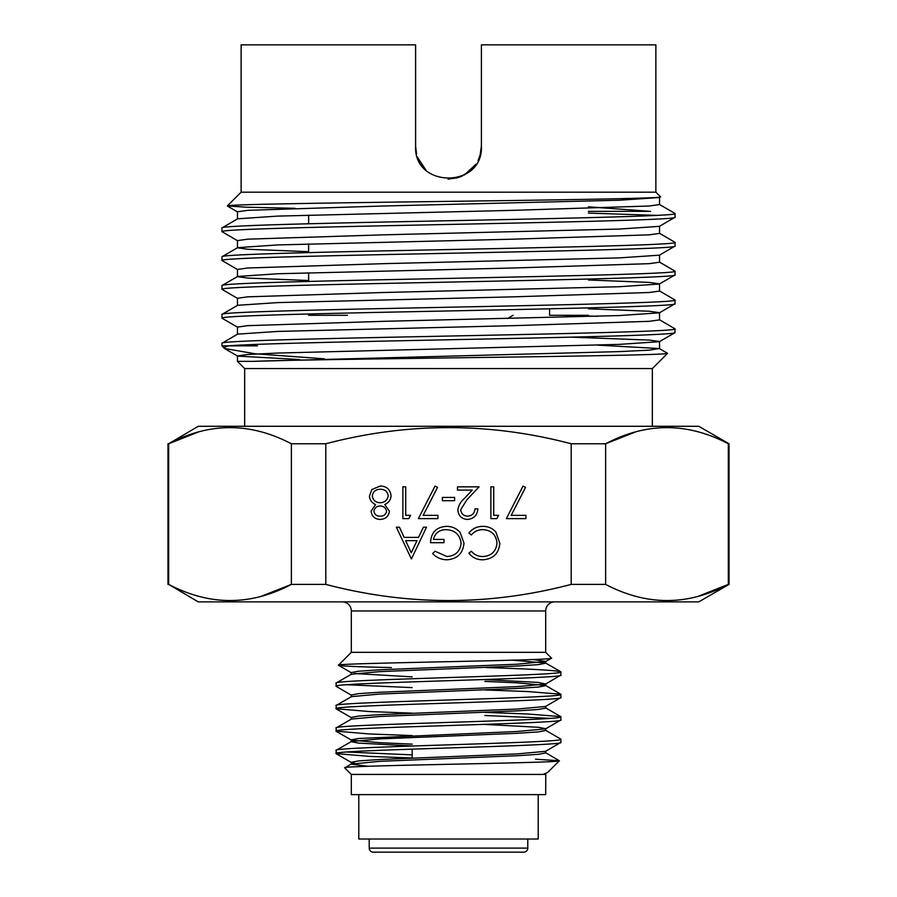 <?xml version="1.0" encoding="UTF-8"?>
<svg xmlns="http://www.w3.org/2000/svg" width="897" height="897" viewBox="0 0 897 897"><rect width="100%" height="100%" fill="white"/><g stroke="black" fill="none" stroke-linecap="round" stroke-linejoin="round"><path stroke-width="1.35" d="M549.581 308.826L549.581 315.296L588.365 315.296M369.216 848.114A4.037 4.037 0 0 0 373.253 852.15L523.747 852.15A4.037 4.037 0 0 0 527.784 848.114L369.216 848.114L369.216 839.02M527.784 839.02L527.784 848.114M507.377 318.592L513.084 315.296M729.026 443.768L698.763 426.288L198.237 426.288L168.67 443.768C209.45 422.263 250.353 422.263 291.368 443.768L325.802 443.768C407.731 422.252 489.527 422.252 571.198 443.768L605.632 443.768C646.412 422.263 687.304 422.263 728.33 443.768L729.026 443.768L729.026 584.396L728.33 584.396C687.551 605.901 646.647 605.901 605.632 584.396L571.198 584.396C489.527 605.912 407.731 605.912 325.802 584.396L291.368 584.396C250.588 605.901 209.696 605.901 168.67 584.396L198.237 601.876L698.763 601.876L729.026 584.396M241.125 192.182L655.875 192.182L655.875 44.85L481.397 44.85L481.397 146.166C483.393 188.65 413.562 188.561 415.603 146.166L415.603 44.85L241.125 44.85L241.125 192.182L227.367 205.94L245.98 207.185L295.102 208.306M655.875 192.182L660.495 196.802L659.396 197.519L619.233 200.233L383.288 206.007L247.796 210.324L237.458 211.77L237.458 218.98M660.495 196.802C665.025 198.36 560.636 199.896 444.789 201.421C329.165 202.935 225.809 204.449 227.367 205.94M244.657 426.288L244.657 368.566L652.343 368.566L667.559 353.351L659.396 348.552L649.204 350.166L619.233 351.602L252.786 361.368C287.522 360 394.534 358.665 492.318 357.32C591.022 355.997 668.108 354.651 667.559 353.351M244.657 368.566L237.458 361.368L252.786 361.368M240.183 345.121L257.428 345.861L228.612 345.861C225.069 346.758 223.734 347.632 224.586 348.496L255.309 353.799L324.355 358.811M224.586 348.496L221.951 345.861L221.951 343.259C220.505 341.342 287.062 339.402 378.5 337.485C517.603 334.603 680.7 331.722 675.049 328.84L674.914 332.709L659.396 341.679L619.233 344.392L277.767 353.048L247.796 354.483L237.458 355.93L237.458 361.368M652.343 426.288L652.343 368.566M308.635 281.445L308.635 272.766M308.635 252.606L308.635 243.928M308.635 223.779L308.635 215.101M448.612 179.064L460.845 176.653M308.635 315.296L347.419 315.296M421.691 165.227L417.374 156.796M416.533 153.936L415.603 146.166L416.242 152.602M351.22 674.432L351.22 672.615L358.632 671.214L379.711 669.812L517.289 664.206L545.78 661.403L545.78 663.219L538.368 664.621L517.289 666.023L379.711 671.629L351.411 674.219L336.24 682.987L336.083 686.295C329.143 682.561 567.857 678.827 560.917 675.082L545.589 684.041L538.368 682.426L484.829 679.59M560.917 675.082L560.76 671.775L545.589 663.006L512.467 660.181M336.083 683.166C329.143 679.433 567.857 675.699 560.917 671.954C558.36 670.496 533.468 669.039 486.241 667.57M484.829 724.428L538.368 727.276L545.78 728.678L545.78 730.494L538.368 731.896L517.289 733.298L379.711 738.904L351.411 741.494L336.24 750.262L336.083 753.57C329.143 749.836 567.857 746.102 560.917 742.357L545.589 751.316L517.289 753.906L379.711 759.512L358.632 760.914L351.22 762.315L351.22 764.132L379.711 761.329L517.289 755.723L538.368 754.321L545.78 752.919L545.78 751.103M560.917 742.357L560.76 739.05L545.589 730.281M336.083 750.441C329.143 746.708 567.857 742.963 560.917 739.229M545.78 706.253L545.78 708.069L538.368 709.471L517.289 710.873L379.711 716.479L351.411 719.069L336.24 727.837L336.083 731.145C329.143 727.411 567.857 723.677 560.917 719.932L545.589 728.891L517.289 731.481L358.632 738.489L351.22 739.89L351.22 741.707L358.632 743.108L412.172 745.945M560.917 719.932L560.76 716.625L527.985 714.001L484.829 712.364M336.083 728.016C329.143 724.283 567.857 720.538 560.917 716.804M545.78 683.828L545.78 685.644L538.368 687.046L517.289 688.448L379.711 694.054L351.411 696.644L336.24 705.412L336.083 708.72C329.143 704.986 567.857 701.252 560.917 697.507L545.589 706.466L517.289 709.056L379.711 714.662L358.632 716.064L351.22 717.465L351.22 719.282M560.917 697.507L560.76 694.2L527.985 691.576L484.829 689.939M336.083 705.591C329.143 701.858 567.857 698.113 560.917 694.379M336.083 753.57L369.015 756.373L412.172 758.01M412.172 754.882L346.668 752.011M336.083 731.145L369.015 733.948L412.172 735.585M336.083 708.72L369.015 711.523L412.172 713.16M484.829 715.503L550.332 718.374M336.083 686.295L351.411 695.253M412.172 687.607L346.668 684.736M342.239 601.876A9.082 9.082 0 0 1 351.321 610.958L351.321 652.332L545.679 652.332L545.679 610.958A9.082 9.082 0 0 1 554.761 601.876M358.789 794.619L358.789 839.02L538.211 839.02L538.211 794.619M545.679 774.436L351.321 774.436L351.321 794.619L545.679 794.619L545.78 774.335L543.223 774.335L547.686 772.418L559.358 760.757C564.818 763.044 336.857 765.41 344.751 767.866L351.411 763.919M543.223 774.335L547.686 772.418M351.321 774.436L344.751 767.866M351.321 652.332L338.427 665.226C333.022 662.928 559.313 660.573 551.464 658.118L545.589 661.616M545.679 652.332L551.464 658.118M412.172 758.066L412.172 749.141M675.049 217.231L675.049 213.52C680.7 216.401 517.603 219.283 378.5 222.164C287.062 224.082 220.505 226.01 221.951 227.928L221.951 231.65C220.505 229.733 287.062 227.804 378.5 225.887C517.603 223.005 680.7 220.113 675.049 217.231L659.396 226.347L619.233 229.071L383.288 234.835L247.796 239.163L237.458 240.598L237.458 247.807L247.796 249.254L308.635 251.687M659.542 197.351L659.542 204.561L649.204 206.007L513.712 210.324L277.767 216.099L237.604 218.812L221.951 227.928M675.049 332.563C676.495 334.48 609.938 336.409 518.511 338.326C398.873 340.849 255.78 343.338 228.612 345.861L221.951 345.861M588.365 308.803L649.204 311.237L659.542 312.683L659.542 319.893L649.204 321.328L513.712 325.656L277.767 331.419L237.604 334.144L221.951 343.259M675.049 303.724L675.049 300.013C680.7 302.894 517.603 305.776 378.5 308.658C287.062 310.575 220.505 312.504 221.951 314.421L221.951 318.143C220.505 316.226 287.062 314.298 378.5 312.38C517.603 309.499 680.7 306.606 675.049 303.724L659.396 312.84L619.233 315.565L383.288 321.328L247.796 325.656L237.458 327.091L237.458 334.301M588.365 279.976L649.204 282.409L659.542 283.844L659.542 291.054L649.204 292.5L513.712 296.829L277.767 302.592L237.604 305.305L221.951 314.421M675.049 274.897L675.049 271.174C680.7 274.056 517.603 276.949 378.5 279.83C287.062 281.748 220.505 283.676 221.951 285.594L221.951 289.316C220.505 287.399 287.062 285.459 378.5 283.542C517.603 280.66 680.7 277.778 675.049 274.897L659.396 284.013L619.233 286.737L383.288 292.5L247.796 296.829L237.458 298.264L237.458 305.473M659.542 255.017L659.542 262.227L649.204 263.662L513.712 267.99L277.767 273.753L237.604 276.478L221.951 285.594M675.049 246.07L675.049 242.347C680.7 245.229 517.603 248.11 378.5 250.992C287.062 252.909 220.505 254.849 221.951 256.766L221.951 260.478C220.505 258.56 287.062 256.632 378.5 254.714C517.603 251.833 680.7 248.951 675.049 246.07L659.396 255.185L619.233 257.899L383.288 263.662L247.796 267.99L237.458 269.436L237.458 276.646L247.796 278.081L308.635 280.514M659.542 226.19L659.542 233.399L649.204 234.835L513.712 239.163L277.767 244.926L237.604 247.65L221.951 256.766M221.951 318.143L237.604 327.259M659.396 319.724L675.049 328.84M221.951 289.316L237.604 298.432M659.396 290.897L675.049 300.013M221.951 260.478L237.604 269.593M659.396 262.059L675.049 271.174M221.951 231.65L237.604 240.766M659.396 233.231L675.049 242.347M588.365 213.082L656.817 215.37M588.365 206.826L650.549 211.356L588.365 211.356M659.396 204.393L675.049 213.52M480.344 154.419L478.079 160.563M476.027 164.173L464.422 174.949M480.063 155.416L481.397 146.166M410.602 515.36L408.74 518.623L402.865 518.623L402.865 486.836L405.713 486.836L405.713 515.36L410.602 515.36M454.611 497.431L454.611 500.694L442.389 500.694L442.389 497.431L454.611 497.431M498.62 515.36L496.759 518.623L490.872 518.623L490.872 486.836L493.731 486.836L493.731 515.36L498.62 515.36M411.42 558.988L396.339 527.201L399.445 527.201L404.143 537.393L418.551 537.393L423.384 527.201L426.501 527.201L411.42 558.988M482.743 559.795C477.025 559.829 472.394 557.609 468.873 553.157L471.374 551.24C474.39 554.783 478.236 556.555 482.922 556.544C491.433 555.949 496.131 551.453 496.994 543.066C496.097 534.59 491.343 530.116 482.721 529.645C478.146 529.69 474.356 531.461 471.374 534.948L468.873 533.053C472.394 528.602 477.002 526.382 482.698 526.382C487.934 526.281 492.296 528.131 495.817 531.943L499.842 543.279C498.833 553.584 493.137 559.089 482.743 559.795M446.885 559.795C441.29 559.694 436.525 557.609 432.612 553.561L435.056 551.24L446.986 556.544C455.384 555.916 460.105 551.487 461.136 543.234C459.926 534.634 454.902 530.105 446.067 529.645C439.306 529.757 435.09 533.02 433.419 539.422L444.015 539.422L444.015 542.685L430.571 542.685C431.009 532.526 436.256 527.088 446.314 526.382C451.841 526.292 456.438 528.299 460.083 532.392L463.984 543.111C462.987 553.471 457.291 559.033 446.885 559.795M525.922 515.36L525.922 518.623L506.357 518.623L523.063 486.028L525.53 487.374L511.189 515.36L525.922 515.36M467.617 516.179C472.091 515.809 474.547 513.364 474.984 508.846L477.843 508.846C477.316 515.293 473.863 518.825 467.472 519.43C461.607 519.004 458.412 515.853 457.874 509.989C458.513 505.448 460.654 501.647 464.298 498.586L472.259 490.098L457.459 490.098L457.459 486.836L479.065 486.836L466.732 499.988L460.722 509.731C461.226 513.757 463.525 515.91 467.617 516.179M437.904 515.36L437.904 518.623L418.35 518.623L435.056 486.028L437.523 487.374L423.171 515.36L437.904 515.36M371.078 511.189L375.596 504.54C371.818 502.903 369.777 500.089 369.452 496.097L371.863 489.515L380.294 486.028C386.708 486.23 390.296 489.493 391.047 495.839C390.733 499.943 388.636 502.836 384.779 504.54L389.421 511.279C388.569 516.459 385.463 519.184 380.104 519.43C374.811 519.105 371.807 516.358 371.078 511.189M571.198 443.768L571.198 584.396M325.802 584.396L325.802 443.768M670.328 427.51L666.976 427.454M635.749 431.849L605.632 443.768L605.632 584.396M663.634 600.654L666.976 600.71M698.202 596.314L728.33 584.396L728.33 443.768M291.368 443.768L291.368 584.396L261.251 596.314M168.67 584.396L168.67 443.768L198.798 431.849M233.366 427.51L230.024 427.454M226.672 600.654L230.024 600.71M391.406 667.57C356.647 666.807 338.988 666.023 338.427 665.226L351.411 672.828M535.487 759.198L559.358 760.757L545.589 752.706M354.427 763.224L351.22 762.315M412.172 744.129L379.711 742.694L351.411 740.103L336.24 731.335M351.22 696.857L351.22 695.04L358.632 693.639L379.711 692.237L517.289 686.631L545.589 684.041M412.172 676.854L354.427 673.524M545.78 661.403L533.053 659.542M368.005 766.273L351.22 764.132M560.76 694.2L545.589 685.431L517.289 682.841L484.829 681.406M417.632 157.536L425.985 170.15M457.425 177.83L448.399 179.064M471.015 170.15L461.585 176.35M459.186 177.281L448.04 179.052M405.646 540.644L411.252 552.787L417.004 540.644L405.646 540.644M373.937 511.301C374.621 514.62 376.729 516.246 380.261 516.179C383.781 516.179 385.878 514.53 386.562 511.234C385.833 507.881 383.692 506.132 380.149 505.986C376.617 506.143 374.542 507.915 373.937 511.301M372.3 496.041C373.051 500.291 375.641 502.522 380.081 502.724C384.746 502.555 387.448 500.223 388.199 495.738C387.448 491.421 384.813 489.269 380.261 489.28C375.652 489.358 372.995 491.601 372.3 496.041M571.097 337.149L649.204 340.075L659.542 341.51L659.542 348.72M225.08 348.855L237.604 356.098L299.564 359.529M562.307 315.296L597.436 316.282M597.436 345.121L659.396 348.552M351.321 610.958L545.679 610.958M545.78 773.528L545.78 774.335M336.24 708.91L351.411 717.678M336.24 753.749L351.411 762.517M545.589 707.856L560.76 716.625M167.974 443.768L167.974 584.396M227.401 206.041L237.604 211.939"/></g></svg>
